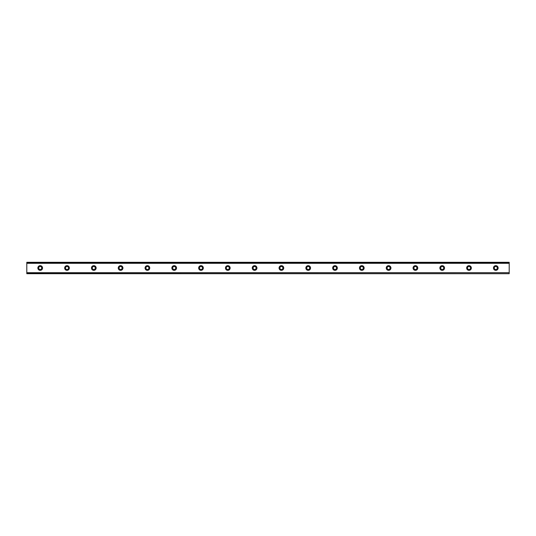 <?xml version="1.0" encoding="UTF-8"?>
<svg xmlns="http://www.w3.org/2000/svg" width="536" height="536" viewBox="0 0 536 536"><rect width="100%" height="100%" fill="white"/><g stroke="black" fill="none" stroke-linecap="round" stroke-linejoin="round"><path stroke-width="0.8" d="M40.2 265.655A2.345 2.345 0 0 0 37.855 268A2.345 2.345 0 0 0 40.2 270.345A2.345 2.345 0 0 0 42.545 268A2.345 2.345 0 0 0 40.2 265.655M495.8 265.655A2.345 2.345 0 0 0 493.455 268A2.345 2.345 0 0 0 495.8 270.345A2.345 2.345 0 0 0 498.145 268A2.345 2.345 0 0 0 495.8 265.655M469 265.655A2.345 2.345 0 0 0 466.655 268A2.345 2.345 0 0 0 469 270.345A2.345 2.345 0 0 0 471.345 268A2.345 2.345 0 0 0 469 265.655M442.2 265.655A2.345 2.345 0 0 0 439.855 268A2.345 2.345 0 0 0 442.2 270.345A2.345 2.345 0 0 0 444.545 268A2.345 2.345 0 0 0 442.2 265.655M415.4 265.655A2.345 2.345 0 0 0 413.055 268A2.345 2.345 0 0 0 415.4 270.345A2.345 2.345 0 0 0 417.745 268A2.345 2.345 0 0 0 415.4 265.655M388.6 265.655A2.345 2.345 0 0 0 386.255 268A2.345 2.345 0 0 0 388.6 270.345A2.345 2.345 0 0 0 390.945 268A2.345 2.345 0 0 0 388.6 265.655M361.8 265.655A2.345 2.345 0 0 0 359.455 268A2.345 2.345 0 0 0 361.8 270.345A2.345 2.345 0 0 0 364.145 268A2.345 2.345 0 0 0 361.8 265.655M335 265.655A2.345 2.345 0 0 0 332.655 268A2.345 2.345 0 0 0 335 270.345A2.345 2.345 0 0 0 337.345 268A2.345 2.345 0 0 0 335 265.655M308.2 265.655A2.345 2.345 0 0 0 305.855 268A2.345 2.345 0 0 0 308.2 270.345A2.345 2.345 0 0 0 310.545 268A2.345 2.345 0 0 0 308.2 265.655M281.4 265.655A2.345 2.345 0 0 0 279.055 268A2.345 2.345 0 0 0 281.4 270.345A2.345 2.345 0 0 0 283.745 268A2.345 2.345 0 0 0 281.4 265.655M254.6 265.655A2.345 2.345 0 0 0 252.255 268A2.345 2.345 0 0 0 254.6 270.345A2.345 2.345 0 0 0 256.945 268A2.345 2.345 0 0 0 254.6 265.655M227.8 265.655A2.345 2.345 0 0 0 225.455 268A2.345 2.345 0 0 0 227.8 270.345A2.345 2.345 0 0 0 230.145 268A2.345 2.345 0 0 0 227.8 265.655M201 265.655A2.345 2.345 0 0 0 198.655 268A2.345 2.345 0 0 0 201 270.345A2.345 2.345 0 0 0 203.345 268A2.345 2.345 0 0 0 201 265.655M174.2 265.655A2.345 2.345 0 0 0 171.855 268A2.345 2.345 0 0 0 174.2 270.345A2.345 2.345 0 0 0 176.545 268A2.345 2.345 0 0 0 174.2 265.655M147.4 265.655A2.345 2.345 0 0 0 145.055 268A2.345 2.345 0 0 0 147.4 270.345A2.345 2.345 0 0 0 149.745 268A2.345 2.345 0 0 0 147.4 265.655M120.6 265.655A2.345 2.345 0 0 0 118.255 268A2.345 2.345 0 0 0 120.6 270.345A2.345 2.345 0 0 0 122.945 268A2.345 2.345 0 0 0 120.6 265.655M93.8 265.655A2.345 2.345 0 0 0 91.455 268A2.345 2.345 0 0 0 93.8 270.345A2.345 2.345 0 0 0 96.145 268A2.345 2.345 0 0 0 93.8 265.655M67 265.655A2.345 2.345 0 0 0 64.655 268A2.345 2.345 0 0 0 67 270.345A2.345 2.345 0 0 0 69.345 268A2.345 2.345 0 0 0 67 265.655M26.8 262.392L509.2 262.392L26.8 262.305L509.2 262.305L26.8 262.305L26.8 263.303L509.2 263.303L509.2 272.697L26.8 272.697L26.8 263.303M67 269.507A1.508 1.508 0 0 1 65.493 268A1.508 1.508 0 0 1 67 266.493A1.508 1.508 0 0 1 68.508 268A1.508 1.508 0 0 1 67 269.507M40.2 269.507A1.508 1.508 0 0 1 38.693 268A1.508 1.508 0 0 1 40.2 266.493A1.508 1.508 0 0 1 41.708 268A1.508 1.508 0 0 1 40.2 269.507M495.8 269.507A1.508 1.508 0 0 1 494.293 268A1.508 1.508 0 0 1 495.8 266.493A1.508 1.508 0 0 1 497.308 268A1.508 1.508 0 0 1 495.8 269.507M469 269.507A1.508 1.508 0 0 1 467.493 268A1.508 1.508 0 0 1 469 266.493A1.508 1.508 0 0 1 470.508 268A1.508 1.508 0 0 1 469 269.507M442.2 269.507A1.508 1.508 0 0 1 440.693 268A1.508 1.508 0 0 1 442.2 266.493A1.508 1.508 0 0 1 443.708 268A1.508 1.508 0 0 1 442.2 269.507M415.4 269.507A1.508 1.508 0 0 1 413.893 268A1.508 1.508 0 0 1 415.4 266.493A1.508 1.508 0 0 1 416.908 268A1.508 1.508 0 0 1 415.4 269.507M388.6 269.507A1.508 1.508 0 0 1 387.093 268A1.508 1.508 0 0 1 388.6 266.493A1.508 1.508 0 0 1 390.108 268A1.508 1.508 0 0 1 388.6 269.507M361.8 269.507A1.508 1.508 0 0 1 360.293 268A1.508 1.508 0 0 1 361.8 266.493A1.508 1.508 0 0 1 363.308 268A1.508 1.508 0 0 1 361.8 269.507M335 269.507A1.508 1.508 0 0 1 333.493 268A1.508 1.508 0 0 1 335 266.493A1.508 1.508 0 0 1 336.507 268A1.508 1.508 0 0 1 335 269.507M308.2 269.507A1.508 1.508 0 0 1 306.692 268A1.508 1.508 0 0 1 308.2 266.493A1.508 1.508 0 0 1 309.708 268A1.508 1.508 0 0 1 308.2 269.507M281.4 269.507A1.508 1.508 0 0 1 279.893 268A1.508 1.508 0 0 1 281.4 266.493A1.508 1.508 0 0 1 282.908 268A1.508 1.508 0 0 1 281.4 269.507M254.6 269.507A1.508 1.508 0 0 1 253.093 268A1.508 1.508 0 0 1 254.6 266.493A1.508 1.508 0 0 1 256.108 268A1.508 1.508 0 0 1 254.6 269.507M227.8 269.507A1.508 1.508 0 0 1 226.293 268A1.508 1.508 0 0 1 227.8 266.493A1.508 1.508 0 0 1 229.308 268A1.508 1.508 0 0 1 227.8 269.507M201 269.507A1.508 1.508 0 0 1 199.493 268A1.508 1.508 0 0 1 201 266.493A1.508 1.508 0 0 1 202.508 268A1.508 1.508 0 0 1 201 269.507M174.2 269.507A1.508 1.508 0 0 1 172.693 268A1.508 1.508 0 0 1 174.2 266.493A1.508 1.508 0 0 1 175.708 268A1.508 1.508 0 0 1 174.2 269.507M147.4 269.507A1.508 1.508 0 0 1 145.893 268A1.508 1.508 0 0 1 147.4 266.493A1.508 1.508 0 0 1 148.907 268A1.508 1.508 0 0 1 147.4 269.507M120.6 269.507A1.508 1.508 0 0 1 119.093 268A1.508 1.508 0 0 1 120.6 266.493A1.508 1.508 0 0 1 122.108 268A1.508 1.508 0 0 1 120.6 269.507M93.8 269.507A1.508 1.508 0 0 1 92.293 268A1.508 1.508 0 0 1 93.8 266.493A1.508 1.508 0 0 1 95.308 268A1.508 1.508 0 0 1 93.8 269.507M26.8 273.608L509.2 273.695L26.8 273.608L26.8 272.797L509.2 272.697M509.2 272.797L509.2 273.608M509.2 273.695L26.8 273.695L509.2 273.695M509.2 262.392L509.2 263.303M509.2 263.203L26.8 263.203"/></g></svg>
